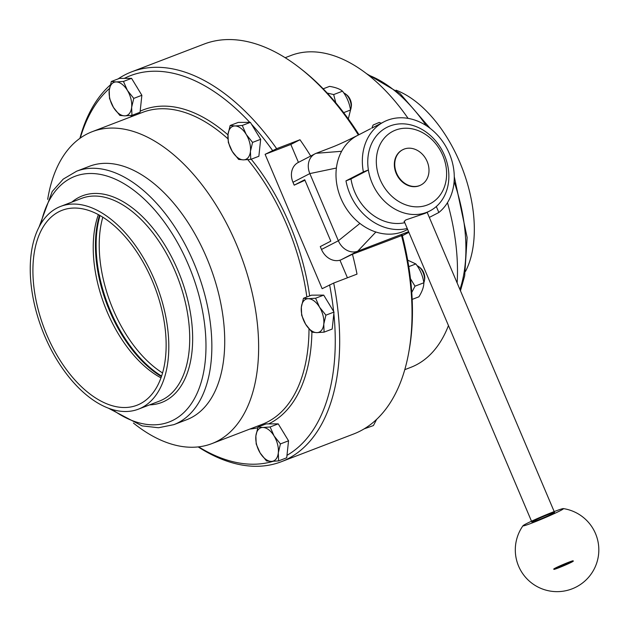 <?xml version="1.0" encoding="UTF-8"?>
<svg xmlns="http://www.w3.org/2000/svg" width="630" height="630" viewBox="0 0 630 630"><rect width="100%" height="100%" fill="white"/><g stroke="black" fill="none" stroke-linecap="round" stroke-linejoin="round"><path stroke-width="0.94" d="M100.036 215.515A106.769 60.378 -111 0 0 110.352 310.771A106.769 60.378 -111 0 0 161.579 376.071M396.042 90.184A108.58 61.401 69 0 1 462.388 168.675A108.58 61.401 69 0 1 465.515 271.396M276.657 148.688L299.974 139.75L290.832 144.467L265.104 154.326L276.657 148.688A208.814 118.086 -111 0 0 131.717 71.812L204.073 44.076A208.814 118.086 69 0 1 300.014 68.142L302.109 69.78A205.679 116.314 69 0 1 358.99 134.702M300.014 68.142A208.814 118.086 69 0 1 358.375 135.017M401.452 235.273A208.814 118.086 69 0 1 408.831 351.989A208.814 118.086 69 0 1 353.572 434.023L281.208 461.766A208.814 118.086 -111 0 0 333.695 283.059L322.143 288.697L265.104 154.326M402.176 234.998A205.679 116.314 69 0 1 402.271 235.36A205.679 116.314 69 0 1 409.295 349.366L408.831 351.989M131.717 71.812A208.814 118.086 -111 0 0 124.976 74.828A208.814 118.086 -111 0 0 118.117 78.892M299.974 139.75A208.814 118.086 69 0 1 310.708 156.043M408.618 231.69L357.738 251.197A16.703 13.75 -117.3 0 1 338.357 240.77L309.834 173.589A16.703 13.75 -117.3 0 1 315.047 153.807L298.187 162.508A16.703 13.75 62.7 0 0 292.974 182.283L294.202 185.165L304.739 179.723L330.813 241.156L320.276 246.59L321.497 249.464A16.703 13.75 62.7 0 0 340.877 259.891L352.454 254.244A208.814 118.086 69 0 1 357.013 274.121L333.695 283.059M110.258 85.011A208.814 118.086 -111 0 0 79.892 138.364M198.182 446.914A208.814 118.086 -111 0 0 281.208 461.766M408.09 118.369A167.052 94.468 -111 0 0 291.131 55.424L285.177 57.708M404.775 369.668L410.721 367.385A167.052 94.468 -111 0 0 448.458 325.56M457.128 282.925A167.052 94.468 -111 0 0 447.473 202.655M98.39 214.609A104.407 59.039 -111 0 0 160.965 377.842M140.269 403.759A104.407 59.039 -111 0 0 153.46 283.618A104.407 59.039 -111 0 0 62.149 210.294A104.407 59.039 -111 0 0 44.399 328.915A104.407 59.039 -111 0 0 136.899 405.271A104.407 59.039 -111 0 0 140.269 403.759M141.9 407.602A108.58 61.401 -111 0 0 155.618 282.649A108.58 61.401 -111 0 0 60.661 206.396A108.58 61.401 -111 0 0 42.194 329.766A108.58 61.401 -111 0 0 138.395 409.169A108.58 61.401 -111 0 0 141.9 407.602M290.832 144.467L298.431 162.375M339.956 260.198L347.429 277.791M329.592 284.855A205.679 116.314 69 0 1 333.624 311.433M333.845 313.559A205.679 116.314 69 0 1 286.981 455.333M273.073 461.333A205.679 116.314 69 0 1 198.631 446.859M80.262 138.096A205.679 116.314 69 0 1 109.486 88.483M124.315 78.372A205.679 116.314 69 0 1 249.779 122.362M251.527 124.268A205.679 116.314 69 0 1 272.554 150.483M47.683 199.371A167.052 94.468 69 0 1 92.248 131.67A167.052 94.468 69 0 1 236.352 244.164A167.052 94.468 69 0 1 217.232 441.213A167.052 94.468 69 0 1 211.845 443.63A167.052 94.468 69 0 1 133.442 423.069M108.533 408.256L142.081 425.888L158.5 427.746L173.841 424.651L186.701 419.722A135.726 76.758 -111 0 0 206.616 257.662A135.726 76.758 -111 0 0 89.531 166.257L76.671 171.187L63.197 179.14L52.227 191.496L39.06 227.036M255.055 130.064A16.081 9.096 69 0 1 256.552 132.52M136.253 86.05A16.081 9.096 69 0 1 137.749 88.507M282.917 431.574A16.081 9.096 69 0 1 284.413 434.023M328.387 302.825A16.081 9.096 69 0 1 329.884 305.282M308.314 298.714A17.75 10.041 -111 0 0 301.345 307.227A17.75 10.041 -111 0 0 305.589 324.182A17.75 10.041 -111 0 0 316.803 332.632A17.75 10.041 -111 0 0 323.773 324.127A17.75 10.041 -111 0 0 319.528 307.164A17.75 10.041 -111 0 0 308.314 298.714L315.599 298.226L319.528 307.164L325.899 315.165L323.773 324.127L324.088 332.144L316.803 332.632L311.968 332.183L305.589 324.182L301.66 315.252L301.345 307.227L303.471 298.274L308.314 298.714M303.471 298.274L311.582 295.163L323.702 295.123L334.002 312.063L332.191 329.041L324.088 332.144M334.002 312.063L325.899 315.165M323.702 295.123L315.599 298.226M424.352 280.956L424.636 279.35A8.521 4.819 -111 0 0 420.194 267.766L418.911 266.766A10.442 5.906 69 0 1 424.352 280.956A10.442 5.906 69 0 1 423.84 282.72M417.084 265.687A10.442 5.906 69 0 1 418.911 266.766M410.461 278.712L415.005 286.17L423.848 282.775C423.84 286.831 422.187 291.509 418.887 296.817L412.162 299.4M415.005 286.17L411.76 292.454M423.848 282.775C422.824 275.869 420.163 269.585 415.847 263.939L408.791 266.648M415.847 263.939L407.697 260.166M274.058 435.913A17.75 10.041 -111 0 0 262.844 427.463A17.75 10.041 -111 0 0 255.875 435.976A17.75 10.041 -111 0 0 260.119 452.931A17.75 10.041 -111 0 0 271.333 461.38A17.75 10.041 -111 0 0 278.302 452.868A17.75 10.041 -111 0 0 274.058 435.913L280.429 443.914L278.302 452.868L278.618 460.892L271.333 461.38L266.498 460.932L260.119 452.931L256.19 443.992L255.875 435.976L258.009 427.014L262.844 427.463L270.128 426.975L274.058 435.913M258.009 427.014L266.112 423.911L278.232 423.864L288.54 440.803L286.721 457.782L278.618 460.892M288.54 440.803L280.429 443.914M278.232 423.864L270.128 426.975M376.63 419.352L373.417 425.565L364.124 428.873M113.455 107.407A17.75 10.041 -111 0 0 124.669 115.857A17.75 10.041 -111 0 0 131.638 107.344A17.75 10.041 -111 0 0 127.394 90.389A17.75 10.041 -111 0 0 116.18 81.939A17.75 10.041 -111 0 0 109.21 90.452A17.75 10.041 -111 0 0 113.455 107.407L109.526 98.469L109.21 90.452L111.337 81.49L116.18 81.939L123.456 81.451L127.394 90.389L133.765 98.39L131.638 107.344L131.953 115.369L124.669 115.857L119.834 115.408L113.455 107.407M111.337 81.49L119.448 78.388L131.568 78.341L123.456 81.451M131.568 78.341L141.868 95.28L140.057 112.258L131.953 115.369M141.868 95.28L133.765 98.39M228.013 134.466A17.75 10.041 -111 0 0 232.257 151.421A17.75 10.041 -111 0 0 243.471 159.87A17.75 10.041 -111 0 0 250.441 151.365A17.75 10.041 -111 0 0 246.196 134.403A17.75 10.041 -111 0 0 234.982 125.953A17.75 10.041 -111 0 0 228.013 134.466L230.139 125.512L234.982 125.953L242.259 125.464L246.196 134.403L252.567 142.404L250.441 151.365L250.756 159.382L243.471 159.87L238.636 159.421L232.257 151.421L228.328 142.49L228.013 134.466M230.139 125.512L238.25 122.401L250.37 122.362L260.67 139.301L252.567 142.404M250.37 122.362L242.259 125.464M260.67 139.301L258.859 156.279L250.756 159.382M351.02 108.195L351.304 106.588A8.521 4.819 -111 0 0 346.862 95.004L345.579 94.004A10.442 5.906 69 0 1 351.02 108.195A10.442 5.906 69 0 1 350.5 109.959M343.752 92.925A10.442 5.906 69 0 1 345.579 94.004M348.311 118.897L350.516 110.014L343.673 112.644M350.516 110.014C349.493 103.107 346.831 96.823 342.515 91.177L333.672 94.571L335.782 102.777M342.515 91.177C339.846 88.948 335.522 87.349 329.561 86.373L323.198 88.814M327.238 93.067L333.672 94.571M407.248 228.477A53.251 43.832 -117.3 0 1 345.972 180.865L363.36 171.895A53.251 43.832 -117.3 0 1 383.898 121.85A53.251 43.832 -117.3 0 1 387.529 120.228A53.251 43.832 -117.3 0 1 446.3 147.294A53.251 43.832 -117.3 0 1 438.85 212.499L429.321 217.413M383.898 121.85L371.716 128.205M357.879 135.277A53.251 43.832 62.7 0 0 357.557 135.442A53.251 43.832 62.7 0 0 341.625 151.294A53.251 43.832 62.7 0 0 336.396 168.029A53.251 43.832 62.7 0 0 340.956 198.481A53.251 43.832 62.7 0 0 359.911 223.422A53.251 43.832 62.7 0 0 375.889 232.013A53.251 43.832 62.7 0 0 400.617 232.454A53.251 43.832 62.7 0 0 402.743 231.714A53.251 43.832 62.7 0 0 406.374 230.084L407.649 229.422M315.047 153.807A16.703 13.75 -117.3 0 1 316.181 153.295L331.411 147.459C340.192 144.128 350.808 138.75 351.516 138.427L357.879 135.269M304.959 180.251L294.202 185.165M352.454 254.244L402.271 235.36M363.36 171.895L368.377 169.974A46.982 38.674 -117.3 0 1 420.927 128.827A46.982 38.674 -117.3 0 1 436.314 206.514L438.85 212.499M404.476 221.949L404.121 221.634L405.791 219.933L425.25 213.294L429.841 210.932A46.982 38.674 62.7 0 1 368.377 169.974L350.989 178.944L345.972 180.865M350.989 178.944A46.982 38.674 62.7 0 0 404.791 222.681M422.407 132.576A40.722 33.516 -117.3 0 1 446.213 179.558A40.722 33.516 -117.3 0 1 411.886 206.435A40.722 33.516 -117.3 0 1 376.858 168.241A40.722 33.516 -117.3 0 1 422.407 132.576M420.761 185.07A19.837 16.325 -117.3 0 1 420.564 185.173A19.837 16.325 -117.3 0 1 396.955 175.03A19.837 16.325 -117.3 0 1 402.373 149.916A19.837 16.325 -117.3 0 1 403.728 149.31M429.841 210.932A46.982 38.674 62.7 0 0 436.314 206.514M381.229 123.228L379.244 122.433L373.102 125.039L371.85 128.134M552.352 512.977A12.316 0.638 -23 0 1 554.55 512.442A12.316 0.638 -23 0 1 546.864 516.364A12.316 0.638 -23 0 1 534.067 521.53A12.316 0.638 -23 0 1 531.87 522.065A12.316 0.638 -23 0 1 539.563 518.144A12.316 0.638 -23 0 1 552.352 512.977M404.129 149.097A19.837 16.325 62.7 0 0 402.775 149.704A19.837 16.325 62.7 0 0 397.357 174.817A19.837 16.325 62.7 0 0 420.966 184.968A19.837 16.325 62.7 0 0 427.148 161.477A19.837 16.325 62.7 0 0 404.129 149.097M563.441 508.764A22.003 1.134 157 0 0 563.354 508.599A22.003 1.134 157 0 0 542.769 516.214A22.003 1.134 157 0 0 522.995 525.735A22.003 1.134 157 0 0 542.028 518.978A22.003 1.134 157 0 0 563.441 508.764M564.126 564.425A10.553 0.543 -23 0 1 573.292 561.117A10.553 0.543 -23 0 1 563.795 565.74A10.553 0.543 -23 0 1 553.872 569.362A10.553 0.543 -23 0 1 564.126 564.425M573.166 560.858A10.553 0.543 157 0 0 573.174 560.826A10.553 0.543 157 0 0 564 564.134A10.553 0.543 157 0 0 553.746 569.071A10.553 0.543 157 0 0 553.77 569.095M554.416 568.992A10.553 0.543 157 0 0 562.921 565.764A10.553 0.543 157 0 0 572.646 561.251M555.991 568.795A10.23 0.528 -23 0 1 554.187 569.26A10.23 0.528 -23 0 1 564.102 564.448A10.23 0.528 -23 0 1 573.001 561.275A10.23 0.528 -23 0 1 566.386 564.606A10.23 0.528 -23 0 1 555.991 568.795M162.54 372.96A104.407 59.039 69 0 1 113.14 309.543A104.407 59.039 69 0 1 102.816 217.185M368.329 75.033A135.726 76.758 69 0 1 426.219 125.575M454.104 181.645A135.726 76.758 69 0 1 459.924 289.509M138.395 409.169L159.296 401.16A108.58 61.401 -111 0 0 162.8 399.585A108.58 61.401 -111 0 0 176.526 274.633A108.58 61.401 -111 0 0 81.561 198.387L60.661 206.396M149.609 404.87A110.667 62.583 -111 0 0 165.225 400.893A110.667 62.583 -111 0 0 174.919 263.694A110.667 62.583 -111 0 0 71.875 202.096M40.989 223.611A131.552 74.395 69 0 1 168.556 228.084A131.552 74.395 69 0 1 173.368 420.084A131.552 74.395 69 0 1 112.258 409.516M173.841 424.651A135.726 76.758 -111 0 0 178.219 422.691A135.726 76.758 -111 0 0 193.749 262.592A135.726 76.758 -111 0 0 76.671 171.187M309.007 328.923A167.052 94.468 69 0 1 267.624 421.895A167.052 94.468 69 0 1 262.238 424.313L211.845 443.63M92.248 131.67L142.64 112.353A167.052 94.468 69 0 1 227.887 138.75M247.795 159.666A167.052 94.468 69 0 1 306.841 296.982M268.64 423.903A169.139 95.65 -111 0 0 270.05 423.202A169.139 95.65 -111 0 0 311.905 332.12M309.645 295.903A169.139 95.65 -111 0 0 251.213 159.209M227.973 134.875A169.139 95.65 -111 0 0 140.167 111.195M133.828 114.652A169.139 95.65 -111 0 0 130.26 117.101M249.858 429.054A169.139 95.65 -111 0 0 257.757 427.762M99.556 215.247A106.596 60.283 -111 0 0 161.406 376.59M292.974 182.283L309.834 173.589L336.396 168.029M321.497 249.464L338.357 240.77L359.911 223.422M340.877 259.891L357.738 251.197L375.889 232.013M402.349 235.644L408.862 232.281M316.181 153.295L341.625 151.294M366.715 73.773L399.995 93.46L430.117 128.331M454.269 176.652L467.137 237.502L464.688 275.814L460.459 290.769M370.59 128.717L357.557 135.442M402.365 235.707L408.894 232.344M404.161 221.209L531.87 522.065M427.156 212.318L554.55 512.442M420.564 185.173L420.966 184.968M402.373 149.916L402.775 149.704M522.995 525.735A41.761 41.761 0 0 0 524.538 576.08A41.761 41.761 0 0 0 593.263 570.709A41.761 41.761 0 0 0 563.354 508.599"/></g></svg>
